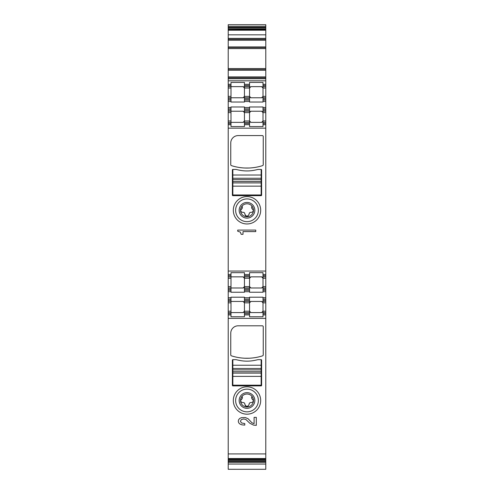 <?xml version="1.0" encoding="UTF-8"?>
<svg xmlns="http://www.w3.org/2000/svg" width="494" height="494" viewBox="0 0 494 494"><rect width="100%" height="100%" fill="white"/><g stroke="black" fill="none" stroke-linecap="round" stroke-linejoin="round"><path stroke-width="0.74" d="M241.547 410.471C245.185 412.323 248.815 412.323 252.453 410.471A11.368 11.368 0 0 0 252.453 390.519A11.368 11.368 0 0 0 235.632 400.498A11.368 11.368 0 0 0 241.547 410.471A11.368 11.368 0 0 1 237.027 395.046A11.368 11.368 0 0 1 258.368 400.498A11.368 11.368 0 0 1 252.446 410.477M250.754 393.619A7.836 7.836 0 0 1 253.873 404.253A7.836 7.836 0 0 1 243.246 407.371A7.836 7.836 0 0 1 240.127 396.738A7.836 7.836 0 0 1 250.754 393.619M250.112 394.799A6.496 6.496 0 0 0 242.455 405.136A6.496 6.496 0 0 0 252.539 397.108A6.496 6.496 0 0 0 250.112 394.799M247 414.182A13.684 13.684 0 0 0 260.264 397.108A13.684 13.684 0 0 0 240.436 388.488A13.684 13.684 0 0 0 247 414.182M251.545 397.102L252.539 397.108A6.496 6.496 0 0 0 241.492 397.053C239.923 399.967 240.245 402.666 242.455 405.136M251.545 397.164L251.779 398.572L253.379 400.461C253.212 401.758 252.477 402.468 251.174 402.585L250.131 402.585L249.204 403.512L249.204 404.209C247.735 407.05 246.265 407.05 244.796 404.209L244.796 403.512L243.869 402.585L242.826 402.585C241.523 402.462 240.788 401.752 240.621 400.461L242.221 398.572L242.455 397.053L241.634 397.053M241.819 399.029L242.221 398.572L241.819 399.029M248.05 406.148L247.519 406.346M246.364 406.315L245.87 406.099M245.351 405.679L245.11 405.346M251.779 398.572L252.181 399.029L251.779 398.572M250.131 402.585L249.204 403.512M244.796 403.512L243.869 402.585M228.209 68.567L228.209 48.48L265.791 48.468L228.209 48.48L228.209 40.242L265.791 40.242L265.791 68.567L228.209 68.567L228.209 459.741L265.791 459.741L265.791 459.389M228.209 453.924L265.791 453.924L265.791 469.3L228.209 469.294L265.791 469.3M228.209 40.242L228.209 39.316L265.791 39.316L265.791 29.831L228.209 29.838L228.209 34.833L265.791 34.833M228.209 34.833L228.209 39.316M228.209 29.838L265.791 29.603L228.209 29.831M228.209 27.343L228.209 24.7L265.791 24.7L265.791 27.343L228.209 27.343L228.209 29.603M228.209 459.741L228.209 469.3M228.209 458.92L265.791 458.92L228.209 458.926M228.209 314.9L230.994 314.9L230.994 316.771L244.45 316.771L244.45 314.9L249.55 314.9L249.55 316.771L263.006 316.771L263.006 314.9L265.791 314.9L265.791 453.924M230.76 354.951A0.926 0.926 0 0 0 231.408 355.834A51.036 51.036 0 0 0 262.592 355.834A0.926 0.926 0 0 0 263.24 354.951L263.24 326.732A0.926 0.926 0 0 0 262.308 325.799L238.182 325.799A7.422 7.422 0 0 0 230.76 333.222L230.76 354.951M249.279 358.224L244.721 358.224L249.279 358.224M254.138 360.484A70.519 70.519 0 0 0 257.905 359.669L261.153 359.669A0.463 0.463 0 0 1 261.616 360.132L261.616 385.419A0.463 0.463 0 0 1 261.153 385.882L232.847 385.882A0.463 0.463 0 0 1 232.384 385.419L232.384 360.132A0.463 0.463 0 0 1 232.847 359.669L236.095 359.669A70.519 70.519 0 0 0 239.862 360.484A38.507 38.507 0 0 0 254.144 360.484A38.507 38.507 0 0 1 239.862 360.484M253.657 425.143L256.312 425.359L256.312 417.374L254.095 417.374L254.095 423.679L251.903 422.759L248.155 418.782L245.37 417.541L241.449 417.658L239.744 418.43L238.658 419.653L238.275 421.215L238.713 422.827L239.923 424.05L241.887 424.84L244.777 425.106L244.777 423.58L241.523 422.957L240.411 421.283L241.319 419.585L243.591 418.968L245.784 419.4L249.884 423.309L253.657 425.143M228.209 274.534L230.994 274.534L230.994 272.663L244.45 272.663L244.45 274.534L249.55 274.534L249.55 272.663L263.006 272.663L263.006 274.534L265.791 274.534L265.791 111.224L263.006 111.224L263.006 108.908L265.791 108.908L265.791 86.635L263.006 86.635L263.006 84.32L265.791 84.32L265.791 68.672L228.209 68.66L265.791 68.567M263.006 274.534L263.006 275.695L265.791 275.695L265.791 274.534M263.006 275.695L263.006 276.856L265.791 276.856L265.791 275.695M228.209 290.311L230.994 290.311L230.994 292.238L244.45 292.238L244.45 287.99L249.55 287.99L249.55 286.6C249.297 287.094 249.76 287.557 250.946 287.99L261.616 287.99C262.796 287.557 263.259 287.094 263.006 286.6L263.006 287.99L265.791 287.99L265.791 276.856M244.45 290.311L249.55 290.311L249.55 287.99L244.45 287.99L244.45 286.6L249.55 286.6L250.946 287.99A1.389 1.389 0 0 1 250.711 287.971A1.389 1.389 0 0 0 250.946 287.99L261.616 287.99L263.006 286.6L263.006 276.856M265.791 290.311L263.006 290.311L263.006 287.99L265.791 287.99L265.791 299.123L263.006 299.123L263.006 297.197L249.55 297.197L249.55 302.834L250.946 301.445C249.76 301.877 249.297 302.34 249.55 302.834L249.55 311.189C249.297 311.683 249.76 312.146 250.946 312.579L261.616 312.579C262.796 312.146 263.259 311.683 263.006 311.189L263.006 301.445L265.791 301.445L265.791 299.123M263.006 290.311L263.006 292.238L249.55 292.238L249.55 290.311M228.209 297.734L230.994 297.734L230.994 297.197L244.45 297.197L244.45 299.123L249.55 299.123M263.006 301.445L263.006 299.123M244.45 314.9L244.45 312.579L249.55 312.579L249.55 311.189L250.946 312.579A1.389 1.389 0 0 1 250.711 312.56A1.389 1.389 0 0 0 250.946 312.579L261.616 312.579L263.006 311.189L263.006 312.579L265.791 312.579L265.791 301.445M265.791 312.579L265.791 314.9M263.006 312.579L263.006 313.739L265.791 313.739M263.006 314.9L263.006 313.739M265.791 174.555L265.791 173.443M265.791 169.992L265.791 171.072M265.791 172.468L265.791 172.912M265.791 162.958L265.791 163.989M265.791 162.026L265.791 167.954M265.791 27.343L265.791 29.603M265.791 40.242L265.791 39.316M228.209 77.824L265.791 77.824M228.209 84.32L230.994 84.32L230.994 82.442L244.45 82.442L244.45 84.32L249.55 84.32L249.55 82.442L263.006 82.442L263.006 84.32M263.006 85.474L265.791 85.474L265.791 84.32M265.791 85.474L265.791 86.635M265.791 100.091L263.006 100.091L263.006 97.769L265.791 97.769L263.006 97.769L263.006 86.635M263.006 100.091L263.006 102.023L249.55 102.023L249.55 84.32M228.209 85.474L230.994 85.474L230.994 86.635L243.054 86.635A1.389 1.389 0 0 1 243.289 86.654A1.389 1.389 0 0 0 243.054 86.635C244.24 87.068 244.703 87.531 244.45 88.031L244.45 96.379L243.054 97.769L228.209 97.769L243.054 97.769C244.24 97.343 244.703 96.873 244.45 96.379L244.45 102.023L230.994 102.023L230.994 86.635L228.209 86.635M228.209 107.513L230.994 107.513L230.994 106.976L244.45 106.976L244.45 108.908L249.55 108.908L249.55 106.976L263.006 106.976L263.006 108.908M263.006 110.063L265.791 110.063L265.791 108.908M265.791 110.063L265.791 111.224M265.791 122.364L263.006 122.364L263.006 111.224M263.006 122.364L263.006 123.519L265.791 123.519M265.791 124.679L263.006 124.679L263.006 123.519M228.209 124.679L230.994 124.679L230.994 126.557L244.45 126.557L244.45 124.679L249.55 124.679L249.55 126.557L263.006 126.557L263.006 124.679M265.791 40.965L265.791 42.095M228.209 275.695L230.994 275.695L230.994 274.534M228.209 276.856L230.994 276.856L230.994 275.695M230.994 290.311L230.994 287.99L243.054 287.99L228.209 287.99L230.994 287.99L230.994 276.856L243.054 276.856C244.24 277.288 244.703 277.752 244.45 278.246L244.45 276.856L249.55 276.856L249.55 274.534M228.209 299.123L230.994 299.123L230.994 297.734M228.209 300.284L230.994 300.284L230.994 299.123M228.209 301.445L243.054 301.445L230.994 301.445L230.994 300.284M228.209 312.579L230.994 312.579L230.994 301.445M244.45 312.579L244.45 311.189L243.054 312.579L230.994 312.579L230.994 314.9M230.994 85.474L230.994 84.32M228.209 100.091L230.994 100.091M228.209 108.908L230.994 108.908L230.994 107.513M228.209 110.063L230.994 110.063L230.994 108.908M228.209 111.224L243.054 111.224L230.994 111.224L230.994 110.063M228.209 122.364L230.994 122.364L230.994 111.224M244.45 124.679L244.45 120.968L243.054 122.364L230.994 122.364L230.994 124.679M230.994 312.579L243.054 312.579C244.24 312.146 244.703 311.683 244.45 311.189L244.45 301.445L249.55 301.445M244.45 299.123L244.45 301.445M249.55 312.579L249.55 314.9M243.005 234.323L243.005 231.606L255.756 231.606L255.756 230.081L237.713 230.081L237.713 231.223L240.35 232.124L241.171 234.323L243.005 234.323M247 196.593A13.684 13.684 0 0 0 233.736 213.667A13.684 13.684 0 0 0 253.564 222.288A13.684 13.684 0 0 0 247 196.593M252.453 220.256A11.368 11.368 0 0 0 252.453 200.305A11.368 11.368 0 0 0 235.632 210.277A11.368 11.368 0 0 0 252.453 220.256M254.138 170.269A70.519 70.519 0 0 0 257.905 169.454L261.153 169.454A0.463 0.463 0 0 1 261.616 169.917L261.616 195.198A0.463 0.463 0 0 1 261.153 195.667L232.847 195.667A0.463 0.463 0 0 1 232.384 195.198L232.384 169.917A0.463 0.463 0 0 1 232.847 169.454L236.095 169.454A70.519 70.519 0 0 0 239.862 170.269A38.507 38.507 0 0 0 254.144 170.269A38.507 38.507 0 0 1 239.862 170.269M238.182 135.584L262.308 135.584A0.926 0.926 0 0 1 263.24 136.511L263.24 164.737A0.926 0.926 0 0 1 262.592 165.62A51.036 51.036 0 0 1 231.408 165.62A0.926 0.926 0 0 1 230.76 164.737L230.76 143.007A7.422 7.422 0 0 1 238.182 135.584M249.279 168.009L244.721 168.009L249.279 168.009M249.55 286.6L249.55 276.856M263.006 278.246L261.616 276.856A1.389 1.389 0 0 1 261.845 276.875A1.389 1.389 0 0 0 261.616 276.856L250.946 276.856C249.76 277.288 249.297 277.752 249.55 278.246L250.946 276.856L261.616 276.856C262.796 277.288 263.259 277.752 263.006 278.246L265.791 278.246M244.45 286.6L243.054 287.99C244.24 287.557 244.703 287.094 244.45 286.6L244.45 278.246L249.55 278.246M244.45 274.534L244.45 276.856M263.006 302.834L261.616 301.445L250.946 301.445A1.389 1.389 0 0 0 250.711 301.464A1.389 1.389 0 0 1 250.946 301.445L261.616 301.445C262.796 301.877 263.259 302.34 263.006 302.834L265.791 302.834M244.45 302.834L243.054 301.445C244.24 301.877 244.703 302.34 244.45 302.834L249.55 302.834M263.006 88.031L261.616 86.635A1.389 1.389 0 0 1 261.845 86.654A1.389 1.389 0 0 0 261.616 86.635L250.946 86.635C249.76 87.068 249.297 87.531 249.55 88.031L250.946 86.635L261.616 86.635C262.796 87.068 263.259 87.531 263.006 88.031L265.791 88.031M243.054 86.635L244.45 88.031L244.45 86.635L249.55 86.635M244.45 84.32L244.45 86.635M244.45 122.364L249.55 122.364L249.55 112.62L250.946 111.224C249.76 111.656 249.297 112.119 249.55 112.62L249.55 108.908M263.006 112.62L261.616 111.224L250.946 111.224A1.389 1.389 0 0 0 250.711 111.243A1.389 1.389 0 0 1 250.946 111.224L261.616 111.224C262.796 111.656 263.259 112.119 263.006 112.62L265.791 112.62M249.55 122.364L249.55 124.679M230.994 122.364L243.054 122.364C244.24 121.932 244.703 121.468 244.45 120.968L244.45 111.224L249.55 111.224M244.45 108.908L244.45 111.224M244.45 112.62L243.054 111.224C244.24 111.656 244.703 112.119 244.45 112.62L249.55 112.62M244.45 100.091L249.55 100.091M261.616 97.769C262.796 97.343 263.259 96.873 263.006 96.379L261.616 97.769L250.946 97.769C249.76 97.343 249.297 96.873 249.55 96.379L250.946 97.769A1.389 1.389 0 0 1 250.711 97.75A1.389 1.389 0 0 0 250.946 97.769L261.616 97.769A1.389 1.389 0 0 0 261.845 97.75A1.389 1.389 0 0 1 261.616 97.769M250.946 122.364L261.616 122.364C262.796 121.932 263.259 121.468 263.006 120.968L261.616 122.364A1.389 1.389 0 0 0 261.845 122.339A1.389 1.389 0 0 1 261.616 122.364L250.946 122.364C249.76 121.932 249.297 121.468 249.55 120.968L250.946 122.364A1.389 1.389 0 0 1 250.711 122.339A1.389 1.389 0 0 0 250.946 122.364M244.264 311.881A1.389 1.389 0 0 0 244.431 311.405A1.389 1.389 0 0 1 244.264 311.881M244.264 302.143A1.389 1.389 0 0 1 244.431 302.618A1.389 1.389 0 0 0 244.264 302.143M262.82 311.881A1.389 1.389 0 0 0 262.987 311.405A1.389 1.389 0 0 1 262.82 311.881M262.82 302.143A1.389 1.389 0 0 1 262.987 302.618A1.389 1.389 0 0 0 262.82 302.143M249.569 311.405A1.389 1.389 0 0 0 249.736 311.881A1.389 1.389 0 0 1 249.569 311.405M249.569 302.618A1.389 1.389 0 0 1 249.736 302.143A1.389 1.389 0 0 0 249.569 302.618M241.547 220.256A11.368 11.368 0 0 1 237.027 204.831A11.368 11.368 0 0 1 252.453 200.305M249.736 287.292A1.389 1.389 0 0 1 249.569 286.81A1.389 1.389 0 0 0 249.736 287.292M249.736 277.554A1.389 1.389 0 0 0 249.569 278.029A1.389 1.389 0 0 1 249.736 277.554M262.987 286.81A1.389 1.389 0 0 1 262.82 287.292A1.389 1.389 0 0 0 262.987 286.81M262.987 278.029A1.389 1.389 0 0 0 262.82 277.554A1.389 1.389 0 0 1 262.987 278.029M243.054 276.856A1.389 1.389 0 0 1 243.289 276.875A1.389 1.389 0 0 0 243.054 276.856L244.45 278.246M244.431 286.81A1.389 1.389 0 0 1 244.264 287.292A1.389 1.389 0 0 0 244.431 286.81M244.431 278.029A1.389 1.389 0 0 0 244.264 277.554A1.389 1.389 0 0 1 244.431 278.029M244.45 97.769L249.55 97.769L244.45 97.769M249.736 97.071A1.389 1.389 0 0 1 249.569 96.596A1.389 1.389 0 0 0 249.736 97.071M249.736 87.339A1.389 1.389 0 0 0 249.569 87.815A1.389 1.389 0 0 1 249.736 87.339M262.987 96.596A1.389 1.389 0 0 1 262.82 97.071A1.389 1.389 0 0 0 262.987 96.596M262.987 87.815A1.389 1.389 0 0 0 262.82 87.339A1.389 1.389 0 0 1 262.987 87.815M244.431 96.596A1.389 1.389 0 0 1 244.264 97.071A1.389 1.389 0 0 0 244.431 96.596M244.431 87.815A1.389 1.389 0 0 0 244.264 87.339A1.389 1.389 0 0 1 244.431 87.815M262.82 121.66A1.389 1.389 0 0 0 262.987 121.184A1.389 1.389 0 0 1 262.82 121.66M262.82 111.928A1.389 1.389 0 0 1 262.987 112.404A1.389 1.389 0 0 0 262.82 111.928M249.569 121.184A1.389 1.389 0 0 0 249.736 121.66A1.389 1.389 0 0 1 249.569 121.184M249.569 112.404A1.389 1.389 0 0 1 249.736 111.928A1.389 1.389 0 0 0 249.569 112.404M244.264 121.66A1.389 1.389 0 0 0 244.431 121.184A1.389 1.389 0 0 1 244.264 121.66M244.264 111.928A1.389 1.389 0 0 1 244.431 112.404A1.389 1.389 0 0 0 244.264 111.928M250.754 203.405A7.836 7.836 0 0 1 253.873 214.032A7.836 7.836 0 0 1 243.246 217.156A7.836 7.836 0 0 1 240.127 206.523A7.836 7.836 0 0 1 250.754 203.405M250.112 204.578A6.496 6.496 0 0 0 242.455 214.915A6.496 6.496 0 0 0 252.539 206.887A6.496 6.496 0 0 0 250.112 204.578M252.539 206.887L251.545 206.881L251.779 208.351L253.379 210.24C253.212 211.537 252.477 212.247 251.174 212.364L250.131 212.364L249.204 213.297L249.204 213.988C247.735 216.835 246.265 216.835 244.796 213.988L244.796 213.297L243.869 212.364L242.826 212.364C241.523 212.247 240.788 211.537 240.621 210.24L242.221 208.351L242.455 206.838L241.498 206.838C239.923 209.752 240.245 212.445 242.455 214.915M241.819 208.814L242.221 208.351L241.819 208.814M248.05 215.927L247.519 216.131M246.364 216.1L245.87 215.884M245.351 215.458L245.11 215.131M251.779 208.351L252.181 208.814L251.779 208.351M250.131 212.364L249.204 213.297M244.796 213.297L243.869 212.364M236.095 359.669L232.847 359.669L232.847 368.487L261.153 368.487L261.153 359.669M232.847 368.487L232.847 385.184L261.153 385.184L261.153 368.487M232.847 373.124L261.153 373.124M236.095 169.454L232.847 169.454L232.847 178.266L261.153 178.266L261.153 169.454M232.847 178.266L232.847 194.969L261.153 194.969L261.153 178.266M232.847 182.904L261.153 182.904M228.209 458.537L265.791 458.537M228.209 318.377L265.791 318.377M228.209 271.058L265.791 271.058M263.006 286.6L265.791 286.6M263.006 289.151L265.791 289.151M263.006 291.701L265.791 291.701M244.45 297.734L249.55 297.734M263.006 297.734L265.791 297.734M244.45 291.701L249.55 291.701M228.209 291.701L230.994 291.701M263.006 300.284L265.791 300.284M263.006 311.189L265.791 311.189M228.209 459.154L265.791 459.154M228.209 460.741L265.791 460.741M228.209 461.415L265.791 461.415M228.209 462.421L265.791 462.421M228.209 26.336L265.791 26.336M228.209 28.01L265.791 28.01M228.209 29.016L265.791 29.016M228.209 30.22L265.791 30.22M228.209 38.384L265.791 38.384M228.209 46.936L265.791 46.936M228.209 47.375L265.791 47.375M265.791 48.573L228.209 48.573M228.209 69.759L265.791 69.759M228.209 70.204L265.791 70.204M228.209 76.891L265.791 76.891M228.209 78.75L265.791 78.75M228.209 80.837L265.791 80.837M263.006 96.379L265.791 96.379M263.006 98.93L265.791 98.93M263.006 101.486L265.791 101.486M244.45 101.486L249.55 101.486M228.209 101.486L230.994 101.486M244.45 107.513L249.55 107.513M263.006 107.513L265.791 107.513M263.006 120.968L265.791 120.968M228.209 128.162L265.791 128.162M228.209 278.246L230.994 278.246M228.209 286.6L230.994 286.6M228.209 289.151L230.994 289.151M228.209 302.834L230.994 302.834M228.209 311.189L230.994 311.189M228.209 313.739L230.994 313.739M228.209 88.031L230.994 88.031M228.209 96.379L230.994 96.379M228.209 98.93L230.994 98.93M228.209 112.62L230.994 112.62M228.209 120.968L230.994 120.968M228.209 123.519L230.994 123.519M244.45 313.739L249.55 313.739M244.45 300.284L249.55 300.284M244.45 311.189L249.55 311.189M244.45 275.695L249.55 275.695M244.45 289.151L249.55 289.151M244.45 85.474L249.55 85.474M244.45 88.031L249.55 88.031M244.45 96.379L249.55 96.379M244.45 98.93L249.55 98.93M244.45 110.063L249.55 110.063M244.45 120.968L249.55 120.968M244.45 123.519L249.55 123.519M232.847 365.239L261.153 365.239M232.847 369.876L261.153 369.876M232.847 376.372L261.153 376.372M232.847 371.735L261.153 371.735M232.847 175.018L261.153 175.018M232.847 179.655L261.153 179.655M232.847 186.152L261.153 186.152M232.847 181.514L261.153 181.514M228.209 464.057L265.791 464.057"/></g></svg>
